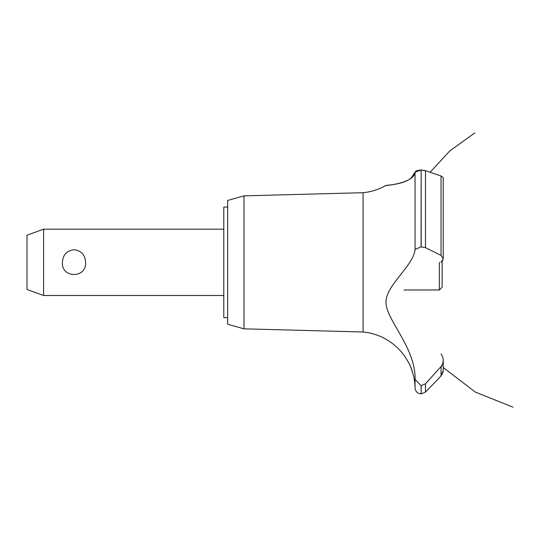 <?xml version="1.0" encoding="UTF-8"?>
<svg xmlns="http://www.w3.org/2000/svg" width="540" height="540" viewBox="0 0 540 540"><rect width="100%" height="100%" fill="white"/><g stroke="black" fill="none" stroke-linecap="round" stroke-linejoin="round"><path stroke-width="0.81" d="M227.651 317.621L223.783 317.621L223.783 207.07L227.651 207.07M43.585 229.176L43.585 295.508L27 289.474L27 235.21L43.585 229.176L223.783 229.176M62.438 262.346C62.897 254.826 66.758 250.621 74.014 249.737C81.27 250.621 85.131 254.826 85.59 262.346C86.873 278.505 61.162 278.505 62.438 262.346M243.992 195.858L243.992 328.833L227.651 324.257L227.651 200.435L243.992 195.858L363.076 192.699L363.076 331.992A57.47 57.47 0 0 1 408.713 362.948C409.543 362.502 415.091 379.694 414.241 379.532A57.47 57.47 0 0 1 415.044 387.821L415.044 379.316L421.065 385.682L425.48 383.771L429.415 379.532M413.687 376.562L413.357 375.098M412.398 371.608L412.256 371.162M412.135 370.791L411.743 369.65M411.554 369.137L411.318 368.53M410.927 367.538L409.826 365.087M386.039 301.691L386.026 302.522M407.7 348.752L408.659 350.993M363.076 192.699A57.47 57.47 0 0 0 385.688 185.618L386.566 185.51M387.241 185.429L389.583 185.112M394.349 184.322L395.361 184.126M410.873 178.511L415.044 172.166C414.335 183.31 385.54 185.551 385.756 185.612C383.231 185.065 411.824 185.375 415.044 172.166L421.065 170.033L419.006 170.168M415.233 171.639L415.604 171.281M416.414 170.829L417.65 170.424M418.581 170.228L418.925 170.181M415.044 172.166L415.044 249.453L421.065 246.881L425.48 247.624L441.038 255.4L443.232 258.64L443.232 177.633L441.038 176L425.48 170.687L421.173 170.033L422.597 170.1M424.251 170.343L425.176 170.586M443.225 258.89L440.957 262.346M442.517 373.646L441.038 375.874L443.232 370.46M443.165 371.412L442.894 372.634M437.683 379.532L441.038 375.874L441.038 366.565L425.48 383.771L425.48 392.06L437.683 379.532M441.038 354.004C443.961 358.209 443.961 362.394 441.038 366.565M415.044 379.613C415.969 348.759 387.335 321.125 386.053 303.601C384.237 286.254 413.667 266.315 415.044 249.325M421.173 385.682L421.173 393.903L421.065 385.682M442.699 260.496L442.915 260.071M421.173 246.881L421.173 170.033L421.065 246.881M403.988 289.98L439.364 289.98L439.364 262.346M442.125 261.286L442.125 287.219L439.364 289.98M425.48 247.624L425.48 170.687M441.038 255.4L441.038 176M223.783 295.508L43.585 295.508M430.056 172.321L449.847 150.883L474.917 132.84M443.232 367.544L475.402 392.128L513 407.16L475.402 392.128L443.232 367.544L475.402 392.128L513 407.16L475.402 392.128L443.232 367.544L475.402 392.128L513 407.16M441.585 365.857L442.01 366.296M443.232 370.373L443.232 360.41M421.173 393.903L425.48 392.06M421.065 393.903L418.412 393.262C418.412 393.302 415.517 392.229 415.044 387.821M243.992 328.833L363.076 331.992"/></g></svg>
